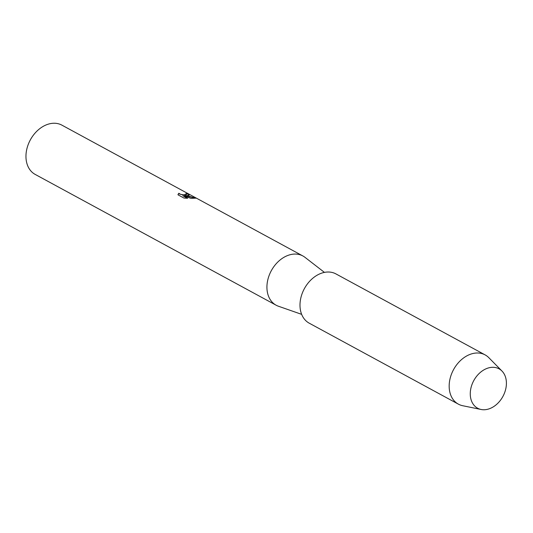 <?xml version="1.0" encoding="UTF-8"?>
<svg xmlns="http://www.w3.org/2000/svg" width="533" height="533" viewBox="0 0 533 533"><rect width="100%" height="100%" fill="white"/><g stroke="black" fill="none" stroke-linecap="round" stroke-linejoin="round"><path stroke-width="0.8" d="M492.732 367.297A22.419 16.583 118.5 0 0 470.806 388.644A22.419 16.583 118.5 0 0 483.937 409.757A22.419 16.583 118.5 0 0 505.87 388.404A22.419 16.583 118.5 0 0 492.732 367.297A22.419 16.583 118.5 0 0 471.225 386.885A22.419 16.583 118.5 0 0 481.106 409.484A22.419 16.583 118.5 0 0 483.937 409.757A22.419 16.583 118.5 0 0 503.745 394.78A22.419 16.583 118.5 0 0 501.973 371.041A22.419 16.583 118.5 0 0 492.732 367.297M324.437 272.39L304.969 257.326A28.022 20.727 118.5 0 0 302.891 255.967A28.022 20.727 118.5 0 0 295.016 254.054A28.022 20.727 118.5 0 0 269.072 275.634A28.022 20.727 118.5 0 0 276.147 305.222A28.022 20.727 118.5 0 0 278.419 306.228L301.658 314.35M187.336 195.604L184.551 195.671L188.042 195.984L195.891 198.149L191.021 198.356L182.826 195.711L187.596 198.303L183.892 198.029L178.009 194.838L178.788 193.266L180.667 194.358L183.712 194.785L186.67 194.385L185.844 193.626A28.022 20.727 -61.5 0 1 187.829 194.019L189.222 195.145L187.336 195.604M302.891 255.967L61.915 125.155A28.022 20.727 118.5 0 0 54.046 123.243A28.022 20.727 118.5 0 0 28.102 144.823A28.022 20.727 118.5 0 0 35.178 174.411L276.147 305.222M186.657 194.432L185.104 194.878L182.126 194.738L179.488 194.005L178.788 193.272M178.768 193.359L178.029 194.412M189.208 195.191L187.809 194.105A27.929 20.66 118.5 0 0 186.057 193.746M195.864 198.196L184.551 195.671M187.396 198.296L182.826 195.711M501.973 371.041L488.808 357.676A28.022 20.727 118.5 0 0 485.13 354.898A28.022 20.727 118.5 0 0 477.255 352.986A28.022 20.727 118.5 0 0 451.311 374.566A28.022 20.727 118.5 0 0 458.393 404.154A28.022 20.727 118.5 0 0 462.724 405.726L481.106 409.484M485.13 354.898L335.957 273.922A28.022 20.727 118.5 0 0 328.081 272.01A28.022 20.727 118.5 0 0 302.138 293.583A28.022 20.727 118.5 0 0 309.22 323.178L458.393 404.154"/></g></svg>
